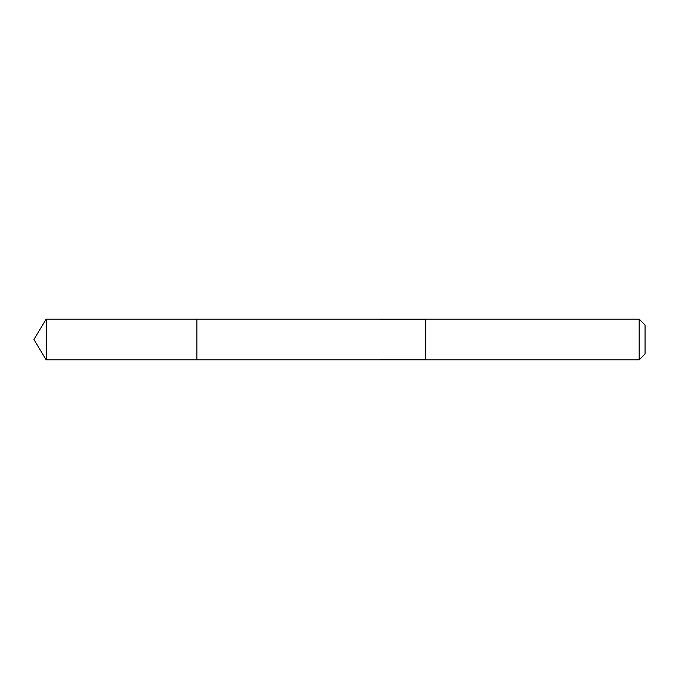 <?xml version="1.0" encoding="UTF-8"?>
<svg xmlns="http://www.w3.org/2000/svg" width="679" height="679" viewBox="0 0 679 679"><rect width="100%" height="100%" fill="white"/><g stroke="black" fill="none" stroke-linecap="round" stroke-linejoin="round"><path stroke-width="1.02" d="M196.91 319.622L196.91 319.13L46.189 319.13L46.189 359.87L196.91 359.87L196.91 319.13L425.682 319.138L425.682 359.862L196.91 359.87L196.91 319.622M425.682 319.13L425.682 359.87L639.168 359.87L639.168 319.13L425.682 319.13M639.168 319.13L645.05 325.012L645.05 353.988L639.168 359.87M196.91 359.87L46.189 359.87L33.95 339.5L46.189 359.87M33.95 339.5L46.189 319.13"/></g></svg>
